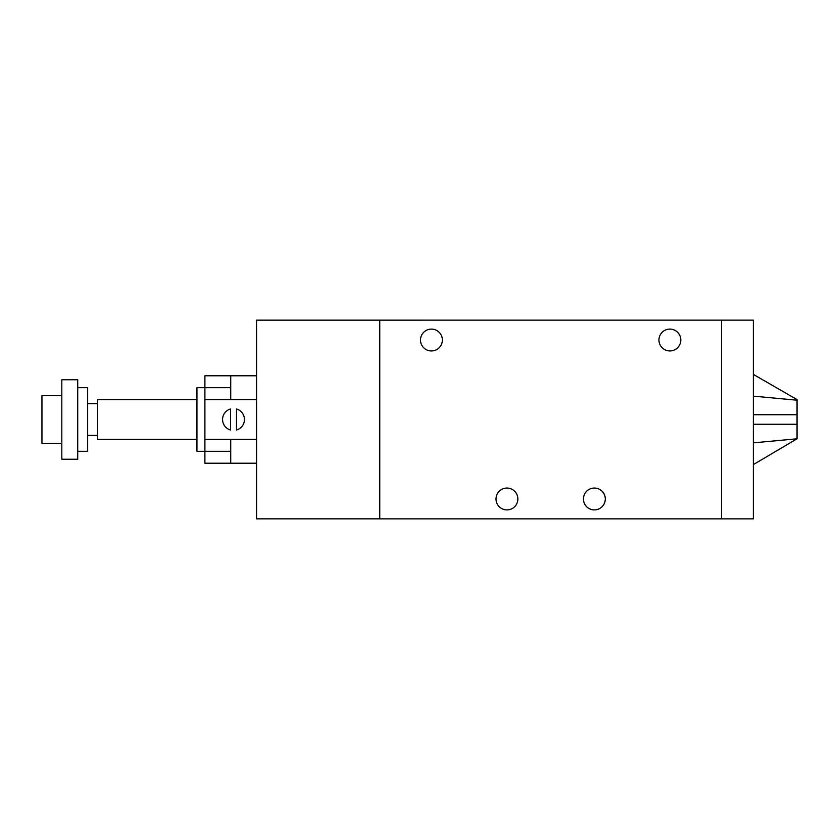<?xml version="1.0" encoding="UTF-8"?>
<svg xmlns="http://www.w3.org/2000/svg" width="839" height="839" viewBox="0 0 839 839"><rect width="100%" height="100%" fill="white"/><g stroke="black" fill="none" stroke-linecap="round" stroke-linejoin="round"><path stroke-width="1.26" d="M753.338 374.393L797.05 399.626L797.05 400.213L753.338 396.134M753.338 442.866L797.05 438.787L753.338 464.607M753.338 414.728L797.05 414.728L797.05 400.213M379.763 518.859L721.54 518.859L721.54 320.141L721.54 518.859L753.338 518.859L753.338 320.141L256.556 320.152L256.556 518.848L379.763 518.848L379.763 320.141M797.05 438.787L797.05 424.272L753.338 424.272M797.05 414.728L797.05 424.272M420.496 340.015A10.928 10.928 0 0 1 436.888 330.556A10.928 10.928 0 0 1 436.888 349.485A10.928 10.928 0 0 1 420.496 340.015M658.951 340.015A10.928 10.928 0 0 1 675.343 330.556A10.928 10.928 0 0 1 675.343 349.485A10.928 10.928 0 0 1 658.951 340.015M583.441 498.985A10.928 10.928 0 0 1 599.833 489.515A10.928 10.928 0 0 1 599.833 508.444A10.928 10.928 0 0 1 583.441 498.985M496.006 498.985A10.928 10.928 0 0 1 512.398 489.515A10.928 10.928 0 0 1 512.398 508.444A10.928 10.928 0 0 1 496.006 498.985M230.725 439.374L230.725 463.212L204.894 463.212L204.894 451.298L196.945 451.298L196.945 387.702L204.894 387.702L204.894 375.788L230.725 375.788L230.725 399.626M196.945 439.374L97.586 439.374L97.586 399.626L196.945 399.626M97.586 403.601L87.655 403.601M77.723 451.298L87.655 451.298L87.655 387.702L77.723 387.702M77.723 459.237L77.723 379.763L61.824 379.763L61.824 459.237L77.723 459.237M61.824 443.349L41.95 443.349L41.95 395.651L61.824 395.651M230.725 451.298L204.894 451.298L204.894 387.702L230.725 387.702M256.556 463.212L230.725 463.212M236.483 430.019L236.483 408.981A10.928 10.928 0 0 1 236.483 430.019M230.526 430.019A10.928 10.928 0 0 1 230.526 408.981L230.526 430.019M256.556 375.788L230.725 375.788M256.556 399.626L204.894 399.626M256.556 439.374L204.894 439.374M97.586 435.399L87.655 435.399"/></g></svg>
